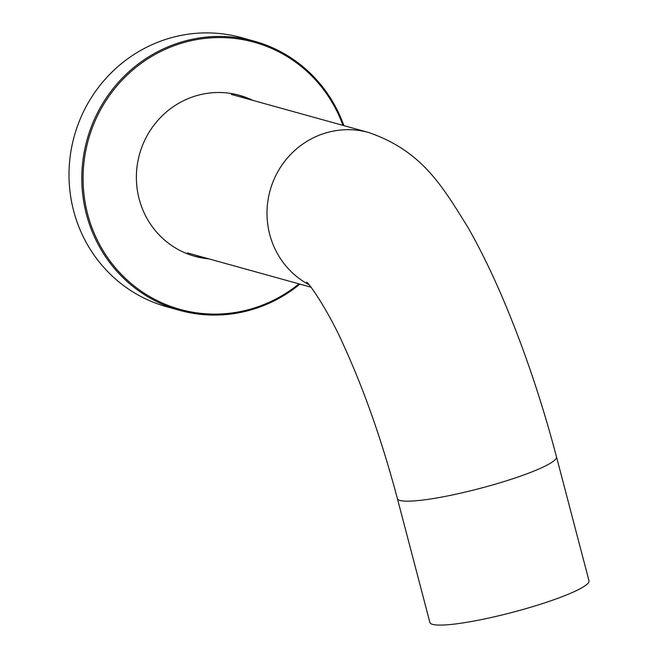 <?xml version="1.0" encoding="UTF-8"?>
<svg xmlns="http://www.w3.org/2000/svg" width="658" height="658" viewBox="0 0 658 658"><rect width="100%" height="100%" fill="white"/><g stroke="black" fill="none" stroke-linecap="round" stroke-linejoin="round"><path stroke-width="0.99" d="M530.216 607.383A82.242 11.137 -14.7 0 0 588.992 580.751L556.479 456.825A82.242 11.137 -14.7 0 1 497.711 483.465A82.242 11.137 -14.7 0 1 397.383 498.567L429.896 622.493A82.242 11.137 -14.7 0 0 530.216 607.383M342.95 125.365A138.624 133.771 105.5 0 0 182.348 42.984A138.624 133.771 105.5 0 0 87.678 214.204A138.624 133.771 105.5 0 0 252.047 308.676A138.624 133.771 105.5 0 0 298.979 283.861M299.908 284.124A139.652 134.767 -74.5 0 1 252.047 309.597A139.652 134.767 -74.5 0 1 179.601 310.329A139.652 134.767 -74.5 0 1 81.814 177.125A139.652 134.767 -74.5 0 1 181.822 41.915A139.652 134.767 -74.5 0 1 254.268 41.183A139.652 134.767 -74.5 0 1 343.879 125.629M179.601 310.329L166.795 306.776A139.652 134.767 -74.5 0 1 69.008 173.572A139.652 134.767 -74.5 0 1 169.016 38.37A139.652 134.767 -74.5 0 1 241.461 37.629L254.268 41.183M193.559 255.954A83.533 80.613 105.5 0 0 206.209 258.133M208.825 258.857A83.533 80.613 -74.5 0 1 194.867 256.324A83.533 80.613 -74.5 0 1 136.379 176.648A83.533 80.613 -74.5 0 1 196.191 95.772A83.533 80.613 -74.5 0 1 239.528 95.336A83.533 80.613 -74.5 0 1 252.795 100.361M250.18 99.638A83.533 80.613 105.5 0 0 238.221 94.982M309.03 284.75A82.242 79.363 -74.5 0 1 267.518 203.865A82.242 79.363 -74.5 0 1 325.891 132.908A82.242 79.363 -74.5 0 1 368.554 132.472C422.411 150.912 442.768 187.02 467.789 227.142C479.953 248.403 491.723 272.412 503.115 299.16C523.908 348.214 541.699 400.763 556.479 456.825M368.554 132.472L231.345 94.407M306.677 282.142C308.627 282.726 328.268 310.198 344.118 346.297C364.532 391.066 382.29 441.822 397.383 498.567M310.971 287.192L187.374 252.902"/></g></svg>
